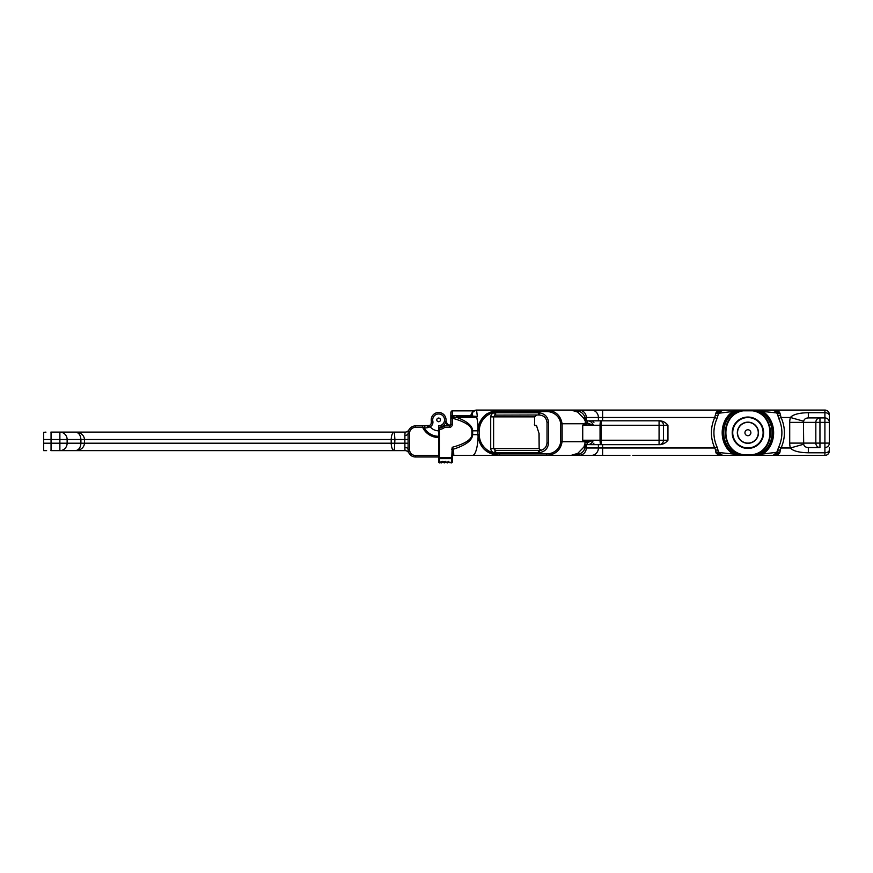 <?xml version="1.0" encoding="UTF-8"?>
<svg xmlns="http://www.w3.org/2000/svg" width="873" height="873" viewBox="0 0 873 873"><rect width="100%" height="100%" fill="white"/><g stroke="black" fill="none" stroke-linecap="round" stroke-linejoin="round"><path stroke-width="1.31" d="M45.876 432.342L43.65 432.342L43.65 439.512L51.049 439.512L51.049 432.113L75.427 432.113L50.874 432.113M50.874 450.621L75.427 450.621C80.949 450.173 83.983 447.707 84.528 443.211L84.528 439.512C83.983 435.027 80.949 432.561 75.427 432.113C78.745 432.561 80.567 435.027 80.905 439.512L394.902 439.512L394.367 432.113L405.061 432.113L75.427 432.113M46.607 450.621L43.65 450.621L46.607 450.533M43.65 432.342L45.876 432.113M51.049 450.621L51.049 443.211L59.877 443.211L59.877 450.621A7.399 7.257 90 0 0 67.134 443.211L67.134 439.512L80.905 439.512L80.905 443.211L59.877 443.211L59.877 432.113A7.399 7.257 90 0 1 67.134 439.512L51.049 439.512L51.049 443.211L43.65 443.211L43.65 450.381M43.65 443.211L43.65 439.512M438.628 418.047A1.855 1.855 0 0 0 437.024 420.819A1.855 1.855 0 0 0 440.221 420.819A1.855 1.855 0 0 0 438.628 418.047M438.584 427.301A7.399 7.399 0 0 0 446.016 419.4A7.399 7.399 0 0 0 437.602 412.558A7.399 7.399 0 0 0 431.382 421.43L431.098 423.809M428.479 427.039L427.759 425.904A3.699 3.699 0 0 0 429.472 425.478L415.483 425.904A7.399 7.399 0 0 0 408.084 433.303L408.084 449.595A7.399 7.399 0 0 0 415.483 456.994L438.584 456.994L438.584 455.51L415.483 455.51A5.925 5.925 0 0 1 409.557 449.595L409.557 433.303A5.925 5.925 0 0 1 415.483 427.377L415.483 425.904L422.674 425.904L422.674 427.377L424.354 427.977A1.484 1.157 -90 0 1 425.413 425.904M431.382 421.43A3.699 3.699 0 0 1 429.472 425.478L430.16 426.788A5.183 5.183 0 0 0 432.833 421.124L431.382 421.43A7.399 7.399 0 0 1 437.875 412.525A7.399 7.399 0 0 1 446.027 419.935A5.925 5.925 0 0 0 448.493 424.791A5.925 5.925 0 0 1 446.027 419.935A7.399 7.399 0 0 0 437.875 412.525A7.399 7.399 0 0 0 431.382 421.43M415.483 427.377L422.674 427.377A17.624 17.624 0 0 0 438.584 437.515L438.584 434.307M432.833 421.124A5.925 5.925 0 0 1 437.81 414.031A5.925 5.925 0 0 1 444.532 419.509A5.925 5.925 0 0 1 438.584 425.817L438.584 436.293A16.401 16.401 0 0 1 424.354 427.977L427.224 427.748A1.484 0.557 -90 0 1 427.759 425.904M438.584 437.515L438.584 455.51M394.367 432.113C392.457 432.561 391.399 435.027 391.202 439.512L391.202 443.211L80.905 443.211C80.567 447.707 78.745 450.173 75.427 450.621L404.974 450.621L394.367 450.621L394.902 439.512L408.084 439.512M427.224 427.748L430.16 426.788A10.923 10.923 0 0 0 438.584 430.815M408.553 430.695L408.968 429.778A4.441 4.441 0 0 1 408.902 429.909L408.237 430.782A4.441 4.441 0 0 0 408.968 429.778M415.483 455.51L415.483 456.994L427.039 456.994M434.394 456.994L438.584 456.994M411.478 455.815L408.826 452.836M409.557 433.303L408.084 433.303A4.441 2.423 180 0 1 404.897 435.627L405.061 432.113A4.441 4.441 0 0 0 408.237 430.782M404.897 435.627L404.886 447.205A4.441 2.488 180 0 1 408.084 449.595L409.557 449.595M404.886 447.205L404.974 450.621A4.441 4.441 0 0 1 408.913 453.011A4.441 4.441 0 0 0 408.891 452.967L408.182 451.985M408.084 443.211L391.202 443.211C391.399 447.707 392.457 450.173 394.367 450.621M540.049 450.184L539.143 448.591L538.957 433.379M472.991 410.856L470.645 415.57A1.484 1.048 180 0 0 472.129 414.522L472.817 412.154L475.556 410.201L472.991 410.856L452.312 410.856A2.095 1.484 -90 0 0 450.839 412.951L450.839 424.42L450.195 425.642L450.839 424.42A1.484 1.484 0 0 1 449.355 425.904L444.401 425.904A0.742 0.742 0 0 0 443.921 426.079A0.742 0.742 0 0 1 444.401 425.904L444.673 427.377L444.401 425.904M534.178 455.39L531.133 455.39M452.312 456.863A1.484 1.484 0 0 1 453.796 455.39L615.039 455.39M581.069 455.39L585.401 455.368M629.891 455.39L613.643 455.39M737.292 455.39L722.702 455.39L720.247 454.647A4.441 3.143 -56.3 0 0 717.781 454.462L722.702 455.39L632.816 455.39M743.087 410.332C719.527 413.988 719.527 451.483 743.087 455.149L743.141 454.647C720.149 451.025 720.149 414.446 743.141 410.823L740.981 410.081L754.839 410.081L735.339 410.081C717.802 418.756 717.802 446.703 735.339 455.39L773.162 455.39L775.573 454.647L773.107 455.39L776.763 452.29L762.707 454.015M747.91 455.39L754.85 455.39L747.91 455.39M775.573 410.834L773.107 410.081L824.909 410.081L824.909 417.927L819.954 417.927A4.441 4.125 90 0 0 815.829 422.368L803.455 422.368L803.684 421.244L790.392 417.49A20.734 19.25 180 0 0 789.716 422.368L789.716 443.102A20.734 19.25 180 0 0 790.392 447.991C793.033 451.014 799.024 452.607 808.333 452.781L824.909 452.781L824.909 455.39L773.118 455.39M562.092 441.705C560.652 450.086 555.523 454.647 546.716 455.39L546.716 453.916L499.531 453.916A20.243 19.25 180 0 1 479.288 434.667L479.288 430.815A20.243 19.25 180 0 1 499.531 411.565L546.716 411.565A14.012 13.324 0 0 1 560.673 423.765L560.673 423.765M499.531 455.39C486.556 454.375 479.321 447.467 477.815 434.667L477.88 434.667C479.19 447.227 486.403 454.135 499.531 455.39L499.531 453.916M495.646 452.705L539.307 452.661C544.948 451.756 548.026 448.504 548.55 442.927L548.55 422.543C548.026 416.967 544.938 413.726 539.307 412.809L494.926 412.765C492.416 412.962 491.008 414.337 490.713 416.879L490.713 448.591C491.019 451.134 492.416 452.509 494.926 452.705L495.646 452.705L495.646 450.479L493.616 448.591L493.616 416.879L494.926 415.122L494.926 412.765M560.728 441.705L584.255 441.705L582.728 440.232L582.728 425.249L584.255 423.765L560.728 423.765L560.728 441.705M562.092 423.765C560.652 415.384 555.523 410.823 546.716 410.081L546.716 411.565M736.943 410.081L499.531 410.081L499.531 411.565M476.571 410.081L477.335 416.399L476.287 416.628A1.484 0.818 63.5 0 1 476.647 416.912L477.335 416.399C473.319 416.279 471.584 415.941 472.129 415.362L472.129 414.522A4.441 4.441 0 0 1 476.571 410.081L499.531 410.081C486.403 411.336 479.19 418.243 477.88 430.815L479.288 430.815M577.762 453.36L571.051 455.39L578.832 454.222C581.844 453.229 583.917 451.145 585.052 447.991L585.859 444.575L587.114 444.673L586.394 444.772L586.394 447.991L583.917 447.02L577.762 453.36A2.226 0.6 58.3 0 1 578.832 454.222L578.832 455.39C583.415 454.942 585.936 452.476 586.394 447.991L598.398 447.991A7.399 7.039 90 0 1 591.359 455.39M583.939 441.705L585.281 442.36L583.917 447.02M773.162 410.081L775.573 410.823A4.441 3.143 123.7 0 0 778.039 411.019L773.26 410.081L754.294 410.081L752.679 410.823C775.671 414.446 775.671 451.025 752.679 454.647L752.733 455.149C776.293 451.483 776.293 413.988 752.733 410.332M719.734 411.925L720.247 410.823L722.702 410.081L717.781 411.019L716.253 412.176A4.441 3.055 -157.2 0 0 719.297 411.838L718.73 412.962A4.441 2.444 5.1 0 1 715.773 413.409L714.736 417.49L717.017 418.538L718.73 412.962L722.702 410.081L720.247 410.823L722.091 410.124M637.083 410.081L626.585 410.081M587.835 423.034L587.845 423.765L593.356 425.249L587.398 423.034L587.507 420.83L586.951 420.808L587.365 423.023L585.281 423.11L585.423 421.517L586.394 420.873L586.394 417.49C585.936 412.994 583.415 410.528 578.832 410.081L578.832 411.248L571.051 410.081L563.991 410.081M662.443 410.081L667.561 410.081M611.078 410.081L606.997 410.081M497.315 410.081L500.36 410.081M585.979 423.765A0.742 0.709 -90 0 1 585.281 423.11L583.939 423.776M571.128 410.081L577.762 412.121L583.917 418.451L585.423 421.517M494.926 415.122L539.11 414.991C543.792 415.33 546.422 417.84 547.022 422.543L547.022 442.927C546.433 447.631 543.792 450.152 539.11 450.479L495.646 450.479M494.926 452.705L494.926 450.359M536.6 414.991L534.647 416.879L534.647 425.555L534.647 416.879L536.6 414.991M490.713 448.591L539.132 448.591L540.463 450.37M829.35 450.948A4.441 4.441 0 0 1 824.909 455.39A4.441 4.441 0 0 0 829.35 450.948L829.35 447.543M803.684 421.244C804.12 419.149 805.67 418.047 808.333 417.927L819.954 417.927L819.954 422.368L829.35 422.368A4.441 4.441 0 0 0 824.909 417.927L824.909 443.102L829.35 443.102L829.35 414.522A4.441 4.441 0 0 0 824.909 410.081M539.023 433.423L536.513 425.566L534.691 425.195L536.404 425.446M539.088 433.51L539.154 448.591L539.088 433.51M592.702 420.808L601.028 420.808A4.441 0.971 90 0 0 600.046 425.249L600.046 440.232A4.441 0.971 90 0 0 601.028 444.673L592.702 444.673M536.426 425.555L534.647 425.555L534.407 424.442M733.134 454.015L718.73 452.509L717.017 446.932L714.736 447.991L598.398 447.991L598.398 444.673L660.261 444.673C663.349 444.248 665.913 442.764 667.954 440.232L667.954 425.249C665.913 422.707 663.349 421.233 660.261 420.808L659.071 420.808L660.261 420.808M722.626 455.39L720.247 454.647L722.702 455.39L719.734 453.556L717.715 450.141A4.441 1.255 -2.5 0 0 715.642 450.075L715.773 452.072A4.441 2.444 174.9 0 1 718.73 452.509L719.297 453.633A4.441 3.055 -22.8 0 0 716.253 453.305L717.781 454.462M715.642 415.395A4.441 1.255 -177.5 0 0 717.715 415.33L719.057 413.191L733.113 411.467M762.696 411.467L777.09 412.962L778.792 418.538L781.084 417.49L780.047 413.409A4.441 2.444 -5.1 0 1 777.09 412.962L776.523 411.838A4.441 3.055 157.2 0 0 779.556 412.176L778.039 411.019M773.107 410.081L776.086 411.925L778.105 415.33A4.441 1.255 177.5 0 0 780.167 415.395M773.183 410.081L774.591 410.343M776.086 411.925L775.573 410.823M778.792 446.932L776.763 452.29L778.105 450.141A4.441 1.255 2.5 0 1 780.167 450.075L781.084 447.991L778.792 446.932C782.928 437.471 782.928 427.999 778.792 418.538M773.227 455.39L778.039 454.462L780.047 452.072A4.441 2.444 -174.9 0 0 777.09 452.509L776.086 453.556M779.556 453.305A4.441 3.055 22.8 0 0 776.523 453.633L775.584 454.647M780.047 413.409L779.556 412.176M780.047 452.072L780.167 450.075M778.039 454.462A4.441 3.143 56.3 0 0 775.573 454.647M719.734 453.556L720.236 454.647M715.773 452.072L716.253 453.305M602.621 420.808L602.621 417.49L714.736 417.49C710.295 427.65 710.295 437.82 714.736 447.991L715.642 450.075M716.253 412.176L715.773 413.409M717.781 411.019A4.441 3.143 -123.7 0 0 720.247 410.823M789.716 443.102L819.954 443.102L819.954 422.368L815.829 422.368L815.829 443.102A4.441 4.125 90 0 0 819.954 447.543L808.333 447.543C805.67 447.434 804.12 446.321 803.684 444.226L803.455 422.368L789.716 422.368M808.333 452.781L808.333 447.543L819.954 447.543L819.954 443.102L824.909 443.102L824.909 447.543A4.441 4.441 0 0 0 829.35 443.102A4.441 4.441 0 0 1 824.909 447.543L824.909 452.781A4.441 2.87 0 0 0 829.35 449.901M808.333 417.927L808.333 412.7C799.024 412.864 793.044 414.457 790.392 417.49L781.084 417.49C785.514 427.65 785.514 437.82 781.084 447.991L790.392 447.991L803.684 444.226M472.129 414.981L472.129 414.664A1.484 1.048 180 0 1 470.645 415.712L470.645 416.847A1.484 1.484 0 0 0 472.129 415.362L472.282 413.355M476.287 416.628L474.366 416.847L474.672 417.37L476.647 416.912A20.734 5.554 -90 0 1 478.022 427.934M453.305 449.224C465.92 445.154 472.369 440.298 472.653 434.667L472.653 430.815C472.457 425.74 467.11 421.266 456.623 417.37L452.727 416.847L452.727 418.331A66.326 17.766 0 0 1 471.867 430.815L471.867 434.667A66.326 17.766 0 0 1 452.192 447.292L453.524 449.693L452.312 450.981L452.312 462.177L451.581 462.919L451.581 462.264L447.347 462.264L447.336 462.919L448.482 461.435L449.18 462.068M448.482 461.435L447.347 462.264L444.39 462.264L444.379 462.919L445.514 461.435L446.223 462.068M449.191 462.548L451.581 462.919M446.234 462.548L447.707 462.548M445.819 461.522L441.432 462.264L441.422 462.919L442.556 461.435L443.255 462.068M443.266 462.548L444.75 462.548M442.862 461.522L439.403 462.264L439.403 429.483A9.625 9.625 0 0 0 444.673 427.377L449.355 427.377A2.957 2.957 0 0 0 452.312 424.42L452.312 415.712L470.645 415.57M452.192 447.292L451.581 462.264L452.312 461.741M438.661 427.301L438.661 428.032A8.141 8.141 0 0 0 443.921 426.079A8.141 8.141 0 0 1 438.661 428.032L439.403 429.483M438.661 428.239L438.661 462.177L439.403 462.919L441.782 462.548M438.661 462.177L439.403 462.919L438.661 461.741M451.581 449.159L452.476 450.217M452.727 416.847L452.312 416.847A1.484 1.484 0 0 0 450.839 418.331L456.623 417.37L474.672 417.37M474.366 416.847L456.317 416.847M453.796 455.39L453.524 449.693M445.666 422.183A6.668 6.668 0 0 0 448.056 425.391L448.493 424.791A1.484 1.484 0 0 0 450.839 423.58A1.484 1.484 0 0 1 448.493 424.791A5.925 5.925 0 0 1 446.027 419.935M736.845 455.39L737.183 455.39C718.37 447.642 718.37 417.851 737.183 410.081L735.393 410.081C717.824 418.734 717.835 446.725 735.393 455.39M758.528 455.39L760.121 455.39M758.877 455.39L760.481 455.39C778.018 446.725 778.007 418.756 760.481 410.081M760.296 455.39L760.416 455.39C777.985 446.725 777.996 418.734 760.416 410.081L758.626 410.081C777.439 417.84 777.45 447.642 758.626 455.39L760.296 455.39C777.952 446.801 777.941 418.68 760.296 410.081M743.087 455.149L741.526 455.39M754.294 455.39L752.733 455.149M737.543 432.735A10.367 10.367 0 0 1 753.093 423.765A10.367 10.367 0 0 1 753.093 441.716A10.367 10.367 0 0 1 737.543 432.735A10.367 10.367 0 0 0 753.093 441.716A10.367 10.367 0 0 0 753.093 423.765A10.367 10.367 0 0 0 737.543 432.735M737.183 410.877C719.297 418.571 719.297 446.9 737.172 454.593L735.95 454.451C719.09 446.19 719.09 419.28 735.95 411.03L740.751 410.081M740.751 455.39L737.172 454.593M744.942 432.735A2.957 2.957 0 0 1 749.394 430.171A2.957 2.957 0 0 1 749.394 435.3A2.957 2.957 0 0 1 744.942 432.735M755.069 410.081L759.87 411.03C776.719 419.28 776.73 446.19 759.87 454.451L755.069 455.39M756.182 410.081L759.87 411.03M739.627 455.39L735.95 454.451M759.87 454.451L756.182 455.39M758.637 410.877C776.523 418.582 776.523 446.9 758.637 454.593M735.95 411.03L739.627 410.081M735.513 410.081C717.868 418.691 717.868 446.801 735.513 455.39M586.394 420.873L601.028 420.808L601.028 425.249L593.356 425.249C592.123 422.27 590.17 420.797 587.507 420.83M585.226 422.696L587.169 423.001M585.903 421.135L585.052 417.49C583.917 414.326 581.844 412.252 578.832 411.248A2.226 0.6 121.7 0 1 577.762 412.121M598.398 420.808L598.398 417.49L585.052 417.49L583.917 418.451M585.117 444.695L585.859 444.575M582.815 425.151L587.845 423.765M585.979 441.705A0.742 0.709 90 0 0 585.281 442.36L587.835 442.436L593.356 440.232L587.845 441.705L587.835 442.436M660.261 444.673L659.071 444.673L659.071 440.232L593.356 440.232C592.123 443.211 590.159 444.684 587.485 444.652L601.028 444.673L601.028 425.249L659.071 425.249L659.071 420.808L601.028 420.808M587.398 441.705L586.918 444.826M587.845 441.705L582.815 440.319M585.794 441.705A0.742 0.709 -90 0 0 585.096 442.36M587.398 423.765L587.365 423.023L587.376 423.765M585.096 423.11A0.742 0.709 -90 0 0 585.794 423.765M613.643 410.081L615.083 410.081M659.071 444.673A4.441 4.441 0 0 0 663.513 440.232L663.513 425.249A4.441 4.441 0 0 0 659.071 420.808M667.954 425.249L659.071 425.249L659.071 440.232L667.954 440.232M560.673 441.705A14.012 13.324 0 0 1 546.716 453.916M562.136 441.705L562.136 423.765M471.867 434.667L479.288 434.667M548.55 422.543L547.022 422.543M547.022 442.927L548.55 442.927M539.307 412.809L539.11 414.991M539.11 450.479L539.307 452.661M495.646 412.765L495.646 414.991M538.39 414.991L538.39 412.765M490.713 416.879L534.647 416.879M538.39 452.705L538.39 450.479M536.513 425.675L539.088 433.619M602.621 455.39L602.621 444.673M591.359 410.081A7.399 7.039 -90 0 1 598.398 417.49L602.621 417.49L602.621 410.081M717.017 446.932C712.892 437.471 712.892 427.999 717.017 418.538M829.35 415.57A4.441 2.87 0 0 0 824.909 412.7L808.333 412.7M438.661 458.598L452.312 458.598M438.661 457.561L452.312 457.561M448.056 425.391A2.226 2.226 0 0 0 450.195 425.642M452.312 424.42L450.839 424.42A1.484 1.484 0 0 1 449.355 425.904L449.355 427.377M450.839 416.759A1.484 1.048 0 0 1 452.312 415.712L452.312 410.856M471.867 430.815L477.815 430.815C477.564 422.499 484.1 415.035 487.92 413.289L499.531 410.081M478.022 437.548A20.734 5.554 90 0 1 472.522 455.39M453.524 449.89A1.484 1.102 0 0 0 452.312 450.981M752.679 454.647L743.141 454.647M743.141 410.823L752.679 410.823M732.207 432.735A15.703 15.703 0 0 0 755.756 446.343A15.703 15.703 0 0 0 755.756 419.138A15.703 15.703 0 0 0 732.207 432.735M732.731 432.735A15.179 15.179 0 0 1 755.505 419.586A15.179 15.179 0 0 1 755.505 445.885A15.179 15.179 0 0 1 732.731 432.735M737.325 432.735A10.585 10.585 0 0 0 753.203 441.902A10.585 10.585 0 0 0 753.203 423.569A10.585 10.585 0 0 0 737.325 432.735M582.728 425.249L593.356 425.249M593.356 440.232L582.728 440.232M431.404 421.55L431.076 423.852M477.815 434.667L477.815 430.815M541.151 450.479L539.143 448.591M593.935 422.314L592.418 420.808M593.935 443.157L592.418 444.673M774.591 455.139L775.584 454.637M721.229 455.139L720.236 454.637M721.229 410.343L720.236 410.834"/></g></svg>
